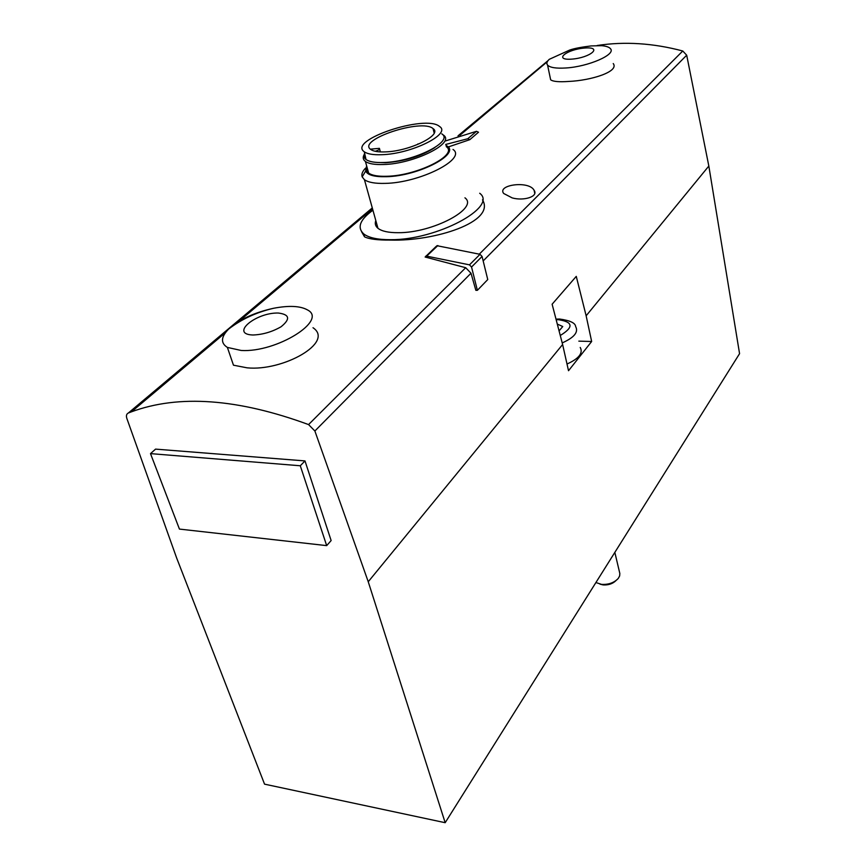 <?xml version="1.0" encoding="UTF-8"?>
<svg xmlns="http://www.w3.org/2000/svg" width="866" height="866" viewBox="0 0 866 866"><rect width="100%" height="100%" fill="white"/><g stroke="black" fill="none" stroke-linecap="round" stroke-linejoin="round"><path stroke-width="1.3" d="M227.379 347.418L241.192 350.47C276.676 352.733 328.171 320.268 307.517 309.941C300.35 305.893 289.049 305.341 273.613 308.264C254.474 312.464 239.514 319.381 228.732 328.993C220.917 336.885 220.462 343.033 227.379 347.418L233.463 365.192L247.059 367.823C282.911 371.514 334.839 342.406 313.005 327.727M448.393 146.917L469.816 139.664L478.508 132.217L476.495 131.307L444.994 141.082M445.178 822.7L368.245 581.746L314.878 431.008L308.567 424.578C237.793 398.598 178.753 394.344 131.459 411.815L128.352 413.006C126.49 413.916 125.992 415.745 126.858 418.473L176.588 557.834L264.552 784.152L445.178 822.7L739.564 353.664L708.832 166.045L686.695 55.208L682.776 50.997C653.224 43.138 624.7 41.308 597.194 45.497M477.372 290.327L471.548 267.031L482.07 256.455L487.753 279.556L477.372 290.327L475.856 290.316L470.996 273.223L465.702 267.702L425.13 257.029L436.226 246.334M548.026 60.631L458.006 135.854M512.185 197.903L503.676 193.475C496.868 184.837 528.855 180.366 534.073 190.228C538.814 196.614 523.724 201.193 512.185 197.903M547.572 65.102C550.018 67.624 556.124 68.587 565.877 67.981C588.382 66.682 616.289 54.471 610.476 48.712C609.166 47.11 606.232 46.093 601.664 45.682L591.164 45.92C581.324 47.11 574.158 48.485 569.666 50.066L549.271 59.321C546.836 61.562 546.273 63.489 547.572 65.102L550.646 79.769C552.898 81.566 558.884 82.129 568.626 81.447C591.175 80.506 619.439 71.607 613.247 63.554M361.523 231.644L364.532 236.819C369.122 239.124 377.782 240.207 390.512 240.066C434.169 241.484 496.164 221.967 482.481 199.829M368.245 581.746L562.619 344.506L568.518 370.724L591.651 341.496L586.141 315.798L708.832 166.045M578.834 341.139L591.651 341.496M580.22 347.439C583.283 353.111 578.878 358.643 567.013 364.023M562.619 344.506L552.118 304.226L576.269 276.373L586.141 315.798M304.994 460.918L155.566 449.118L150.5 453.622L179.435 529.083L326.677 545.623L331.137 540.557L304.994 460.918L300.285 465.767L150.5 453.622M559.079 330.909L562.748 326.514L557.303 324.09M614.838 552.389L619.84 573.519L619.634 575.955L618.27 578.423C614.2 582.742 608.636 584.734 601.578 584.388L595.916 582.547M615.975 580.588C612.727 583.771 608.462 585.221 603.18 584.929L599.965 584.139M571.787 59.126C590.688 57.708 603.331 46.461 584.582 48.052C566.245 49.416 553.038 60.533 571.787 59.126M252.959 335.001C262.744 334.633 272.108 331.895 281.039 326.785C290.575 319.056 289.677 314.477 278.332 313.037C255.643 312.377 229.631 334.276 252.959 335.001M372.932 210.221C359.931 219.639 356.857 227.531 363.709 233.907C368.797 237.804 377.706 239.73 390.414 239.698C436.594 240.25 498.48 206.952 479.699 193.259M375.801 220.549C374.686 223.59 375.411 226.167 377.955 228.288C381.798 231.276 388.574 232.748 398.273 232.694C432.827 233.019 479.147 208.154 464.934 197.816M365.517 168.188C362.378 171.446 361.274 174.347 362.183 176.902L364.434 179.695C368.256 182.412 375.065 183.635 384.872 183.386C419.815 182.986 467.185 158.803 453.015 149.461M449.086 147.296L447.884 146.895M366.61 165.731L365.658 171.024C367.574 175.084 374.372 176.978 386.084 176.718C419.112 176.253 462.66 152.903 445.968 145.423M366.924 166.889C365.885 169.357 366.459 171.425 368.635 173.081C371.979 175.462 377.977 176.523 386.626 176.274C417.195 175.83 458.709 154.765 446.271 146.657M364.727 153.726C362.529 156.876 362.767 159.463 365.43 161.477C368.764 163.793 374.772 164.8 383.443 164.518C414.1 163.912 455.83 142.998 443.403 135.096L442.385 134.392M434.483 132.087L433.92 132.022M377.197 162.462L385.662 162.732C405.158 161.184 421.569 156.118 434.905 147.545M364.651 153.369C363.449 155.815 363.893 157.839 365.993 159.474C369.187 161.78 375.075 162.797 383.638 162.505C413.591 161.899 454.26 141.418 441.779 133.851M434.548 131.231L433.693 131.102M381.787 154.7C411.469 153.986 451.857 133.829 439.527 126.479C425.736 114.031 347.104 140.216 364.305 151.799C367.465 154.04 373.289 155.014 381.787 154.7M385.316 151.896C409.694 151.301 442.981 134.793 433.065 128.623C421.872 118.155 356.186 140.065 370.865 149.558C373.517 151.388 378.334 152.167 385.316 151.896M375.173 151.279L375.476 151.193C378.68 150.208 379.99 149.255 379.405 148.346L370.367 149.169M326.677 545.623L300.285 465.767M417.953 143.875C417.141 144.535 417.141 144.535 417.953 143.875M482.07 256.455L480.035 254.312L436.908 245.695M471.548 267.031L469.48 264.855L425.964 256M469.816 139.664L467.781 138.744L445.719 144.438M128.352 413.006L372.293 207.916M308.567 424.578L465.702 267.702M479.342 254.095L682.776 50.997M483.174 260.915L686.695 55.208M314.878 431.008L470.996 273.223M556.004 319.121L559.631 319.034C570.034 320.474 575.37 322.986 575.641 326.547C578.694 332.1 574.212 337.556 562.207 342.914M556.167 319.716L558.418 319.695C573.227 321.946 573.844 327.207 560.27 335.478M426.938 255.86L437.882 245.543M469.48 264.855L480.035 254.312M467.781 138.744L476.495 131.307M444.908 141.147L445.546 140.617L444.908 141.147M131.459 411.815L225.452 332.685M238.799 321.448L372.542 208.836M459.965 135.237L547.323 61.692M603.18 584.929L601.578 584.388M534.755 193.27L534.084 190.239M273.613 308.264C256.433 312.301 241.473 319.208 228.732 328.993M364.532 236.819L363.709 233.907M377.955 228.288L364.434 179.695M365.658 171.024L362.183 176.902M368.635 173.081L365.43 161.477M364.305 151.799L365.993 159.474M434.18 133.05L433.065 128.623M379.579 148.995L380.369 151.907"/></g></svg>
